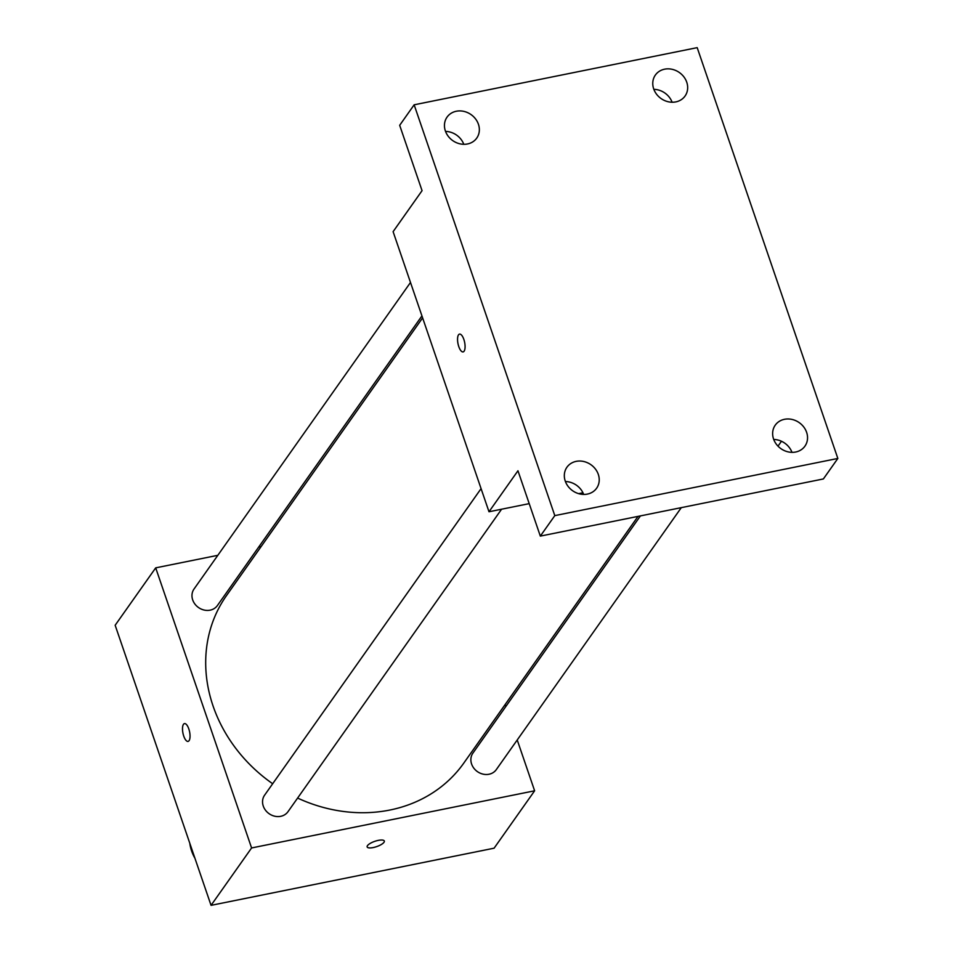 <?xml version="1.0" encoding="UTF-8"?>
<svg xmlns="http://www.w3.org/2000/svg" width="953" height="953" viewBox="0 0 953 953"><rect width="100%" height="100%" fill="white"/><g stroke="black" fill="none" stroke-linecap="round" stroke-linejoin="round"><path stroke-width="1.43" d="M189.814 843.31A41.491 36.309 35.2 0 0 194.936 858.272M517.229 739.981L534.621 790.799L494.095 848.194L211.054 905.35L115.158 625.251L155.696 567.857L217.832 555.313M534.621 790.799L251.592 847.956L211.054 905.35M251.592 847.956L155.696 567.857M188.075 741.398A9.077 3.383 78.6 0 1 183.31 734.656A9.077 3.383 78.6 0 1 183.476 724.328A9.077 3.383 78.6 0 1 184.477 723.601A9.077 3.383 78.6 0 1 189.587 731.833A9.077 3.383 78.6 0 1 188.063 741.398A9.077 3.383 78.6 0 1 183.298 734.668A9.077 3.383 78.6 0 1 183.476 724.328A9.077 3.383 78.6 0 1 184.477 723.601M422.62 317.873L226.528 595.554A145.225 127.094 35.2 0 0 272.677 783.735M297.61 798.066A145.225 127.094 35.2 0 0 463.789 763.103L638.01 516.383M505.114 704.589L505.781 706.554M258.704 547.046L261.122 546.569M640.416 515.907L472.914 753.108A14.319 12.532 35.2 0 0 477.382 771.596A14.319 12.532 35.2 0 0 496.299 769.619L681.3 507.651M481.074 488.627L264.6 795.171A14.319 12.532 35.2 0 0 269.068 813.671A14.319 12.532 35.2 0 0 287.985 811.694L501.588 509.212M410.493 282.469L194.019 589.025A14.319 12.532 35.2 0 0 198.486 607.514A14.319 12.532 35.2 0 0 217.403 605.536L421.941 315.896M384.321 841.022A9.077 2.799 -18.9 0 1 373.207 847.551A9.077 2.799 -18.9 0 1 367.155 846.907A9.077 2.799 -18.9 0 1 374.827 841.32A9.077 2.799 -18.9 0 1 384.321 841.034A9.077 2.799 -18.9 0 1 373.207 847.562A9.077 2.799 -18.9 0 1 367.143 846.907M488.996 511.761L393.101 231.662L422.06 190.66L399.676 125.308L414.15 104.806L697.191 47.65L837.842 458.453L823.368 478.954L540.327 536.11L517.956 470.758L488.996 511.761L529.213 503.637M582.962 492.784L578.662 493.654M837.842 458.453L554.801 515.621L540.327 536.11M554.801 515.621L414.15 104.806M463.122 351.907A9.077 3.383 78.6 0 1 458.357 345.165A9.077 3.383 78.6 0 1 458.524 334.837A9.077 3.383 78.6 0 1 459.525 334.11A9.077 3.383 78.6 0 1 464.635 342.341A9.077 3.383 78.6 0 1 463.11 351.907A9.077 3.383 78.6 0 1 458.345 345.165A9.077 3.383 78.6 0 1 458.524 334.837A9.077 3.383 78.6 0 1 459.525 334.11M781.46 441.251L777.993 446.159M583.665 494.416A18.178 15.903 35.2 0 0 565.415 481.539M791.979 452.353A18.178 15.903 35.2 0 0 773.729 439.464M463.789 144.296A18.178 15.903 35.2 0 0 445.539 131.419M672.103 102.233A18.178 15.903 35.2 0 0 653.853 89.344M773.562 438.999A18.178 15.903 -144.8 0 1 775.242 425.169A18.178 15.903 -144.8 0 1 792.062 419.439A18.178 15.903 -144.8 0 1 806.619 432.317A18.178 15.903 -144.8 0 1 804.94 446.147A18.178 15.903 -144.8 0 1 788.119 451.877A18.178 15.903 -144.8 0 1 773.562 438.999M653.687 88.879A18.178 15.903 -144.8 0 1 655.366 75.061A18.178 15.903 -144.8 0 1 672.199 69.319A18.178 15.903 -144.8 0 1 686.744 82.196A18.178 15.903 -144.8 0 1 685.064 96.027A18.178 15.903 -144.8 0 1 668.244 101.757A18.178 15.903 -144.8 0 1 653.687 88.879M445.373 130.942A18.178 15.903 -144.8 0 1 447.052 117.124A18.178 15.903 -144.8 0 1 463.885 111.382A18.178 15.903 -144.8 0 1 478.43 124.271A18.178 15.903 -144.8 0 1 476.75 138.09A18.178 15.903 -144.8 0 1 459.93 143.832A18.178 15.903 -144.8 0 1 445.373 130.942M565.248 481.062A18.178 15.903 -144.8 0 1 566.928 467.244A18.178 15.903 -144.8 0 1 583.748 461.502A18.178 15.903 -144.8 0 1 598.305 474.391A18.178 15.903 -144.8 0 1 596.626 488.21A18.178 15.903 -144.8 0 1 579.805 493.952A18.178 15.903 -144.8 0 1 565.248 481.062"/></g></svg>
